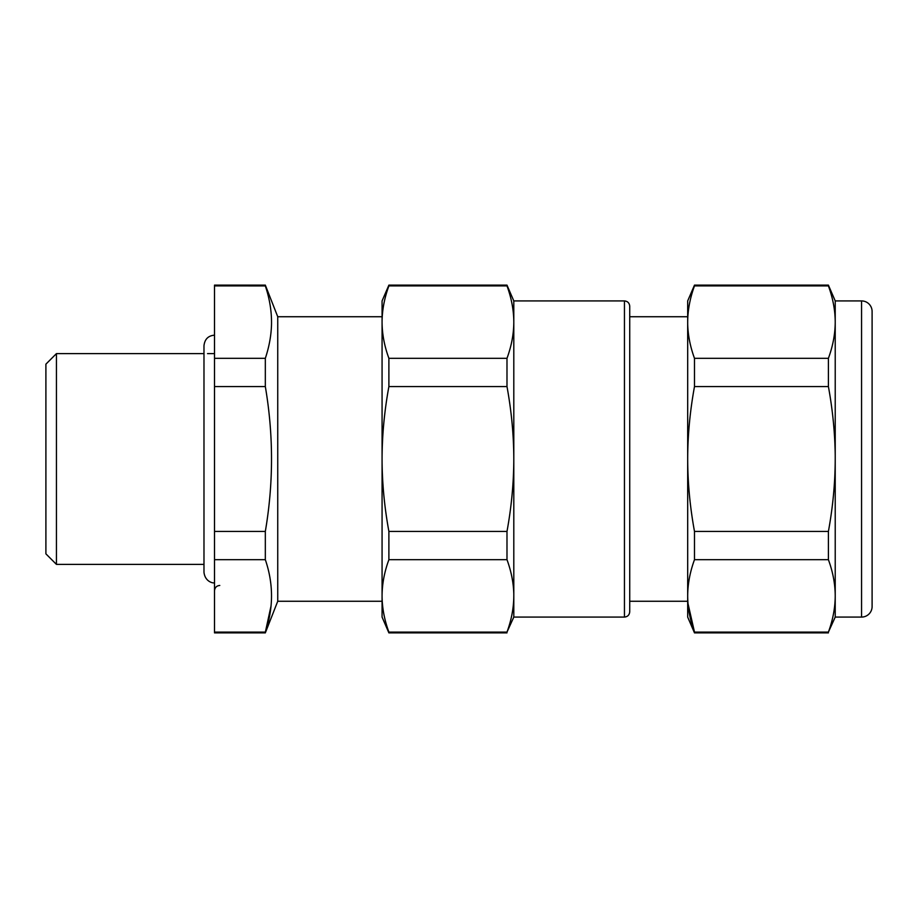 <?xml version="1.0" encoding="UTF-8"?>
<svg xmlns="http://www.w3.org/2000/svg" width="918" height="918" viewBox="0 0 918 918"><rect width="100%" height="100%" fill="white"/><g stroke="black" fill="none" stroke-linecap="round" stroke-linejoin="round"><path stroke-width="1.38" d="M506.988 285.119L513.805 300.92L513.805 617.08L506.988 632.112C511.487 619.845 513.747 607.773 513.805 595.897L513.805 593.992C513.506 582.769 511.246 571.317 506.988 559.682L506.988 531.442C511.487 506.885 513.747 482.742 513.805 459C513.747 435.258 511.487 411.115 506.988 386.558L506.988 358.318C511.487 346.052 513.747 333.98 513.805 322.103C513.747 310.238 511.487 298.155 506.988 285.888L506.988 285.119L388.888 285.119L382.072 300.92L382.072 595.897C382.118 607.762 384.39 619.845 388.888 632.112C384.39 619.845 382.118 607.762 382.072 595.897L382.072 601.267L277.741 601.267L277.741 316.733L382.072 316.733M265.325 632.112L214.514 632.112L214.514 632.881L265.325 632.881L265.325 632.112C273.575 607.968 273.575 583.825 265.325 559.682L265.325 531.442C273.575 483.143 273.575 434.857 265.325 386.558L265.325 358.318L214.514 358.318L214.514 285.888L265.348 285.923M271.039 605.949L265.394 631.928M214.514 285.888L214.514 285.119L265.325 285.119L265.325 285.888C269.64 298.763 271.705 311.466 271.521 323.974C271.269 335.254 269.203 346.706 265.325 358.318M265.325 559.682L214.514 559.682L214.514 632.112M265.325 531.442L214.514 531.442L214.514 386.558L265.325 386.558M214.514 358.318L214.514 386.558M214.514 531.442L214.514 559.682M203.98 564.386L56.434 564.386L56.434 353.614L203.98 353.614M214.514 353.614L207.537 353.614M56.434 564.386L45.9 553.841L45.9 364.159L56.434 353.614M382.072 322.103C382.118 310.238 384.39 298.155 388.888 285.888C384.39 298.155 382.118 310.238 382.072 322.103C382.118 333.98 384.39 346.052 388.888 358.318L388.888 386.558C384.39 411.115 382.118 435.258 382.072 459L382.095 462.729C382.358 485.255 384.631 508.159 388.888 531.442L388.888 559.682C384.39 571.948 382.118 584.02 382.072 595.897L382.072 617.08L388.888 632.881L388.888 632.112L506.988 632.112M388.888 285.119L388.888 285.888L506.988 285.888M506.988 559.682L388.888 559.682M506.988 358.318L388.888 358.318M506.988 386.558L388.888 386.558M506.988 531.442L388.888 531.442M629.725 382.599L629.725 611.801C629.404 615.003 627.648 616.758 624.447 617.08L624.447 300.92C627.648 301.242 629.404 302.997 629.725 306.199L629.725 382.599M828.403 386.558L828.403 358.318C832.901 346.052 835.173 333.98 835.219 322.103L835.219 617.08L828.403 632.112C832.901 619.845 835.173 607.762 835.219 595.897C835.173 584.02 832.901 571.948 828.403 559.682L828.403 531.442C832.901 506.885 835.173 482.742 835.219 459L835.219 455.271C834.921 432.745 832.66 409.841 828.403 386.558L694.49 386.558C690.003 411.115 687.731 435.258 687.685 459C687.731 482.742 690.003 506.885 694.49 531.442L694.49 559.682C690.003 571.948 687.731 584.02 687.685 595.897C687.731 607.762 690.003 619.845 694.49 632.112L688.007 603.585M835.219 617.08L861.566 617.08A10.534 10.534 0 0 0 872.1 606.534L872.1 311.466A10.534 10.534 0 0 0 861.566 300.92L835.219 300.92L835.219 322.103C835.173 310.238 832.901 298.155 828.403 285.888L828.403 285.119L694.49 285.119L687.685 300.92L687.685 324.008C687.972 335.231 690.233 346.683 694.49 358.318L694.49 386.558M694.49 285.119L694.49 285.888C690.003 298.155 687.731 310.227 687.685 322.103L687.685 617.08L694.49 632.881L694.49 632.112L828.403 632.112M828.403 285.888L694.49 285.888M828.403 358.318L694.49 358.318M828.403 531.442L694.49 531.442M828.403 559.682L694.49 559.682M828.403 632.881L694.49 632.881M687.685 324.008L687.685 459M861.566 300.92L861.566 617.08M277.741 601.267L265.325 632.881M277.741 316.733L265.325 285.119M219.781 585.454C216.614 585.741 214.858 587.497 214.514 590.733M506.988 632.881L388.888 632.881M629.725 316.733L687.685 316.733M629.725 601.267L687.685 601.267M513.805 300.92L624.447 300.92M513.805 617.08L624.447 617.08M835.219 300.92L828.403 285.119M214.514 582.827C213.114 583.355 205.058 581.817 203.98 572.281L203.98 345.719C204.714 339.201 208.225 335.678 214.514 335.173"/></g></svg>
